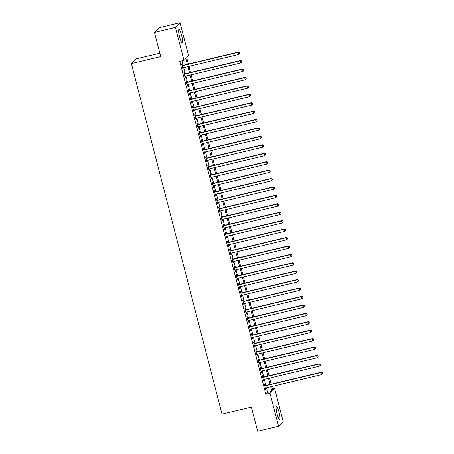 <?xml version="1.0" encoding="UTF-8"?>
<svg xmlns="http://www.w3.org/2000/svg" width="454" height="454" viewBox="0 0 454 454"><rect width="100%" height="100%" fill="white"/><g stroke="black" fill="none" stroke-linecap="round" stroke-linejoin="round"><path stroke-width="0.68" d="M277.088 413.986A6.827 1.18 -103.4 0 1 276.469 406.358A6.827 1.18 -103.4 0 1 279.023 412.011A6.827 1.18 -103.4 0 1 279.641 419.638A6.827 1.18 -103.4 0 1 277.088 413.986M179.585 36.984A6.827 1.18 -103.4 0 1 178.967 29.357A6.827 1.18 -103.4 0 1 181.526 35.009A6.827 1.18 -103.4 0 1 182.139 42.636A6.827 1.18 -103.4 0 1 179.585 36.984M159.853 53.231L135.979 58.929L131.382 63.617L222.017 414.082L251.363 407.079L257.628 431.3L278.586 426.295L270.039 393.232L271.901 391.331L270.72 386.774M131.382 63.617L160.727 56.614L154.462 32.393L159.059 27.705L180.022 22.7L188.575 55.768L186.708 57.669L188.359 64.054M272.417 389.072L274.636 388.539L283.183 421.607L278.586 426.295M265.147 385.622L264.767 384.146L264.455 384.464L265.766 389.521L266.078 389.203L265.755 387.96M262.968 377.2L262.588 375.725L262.276 376.043L263.587 381.093L263.899 380.781L263.575 379.533M260.789 368.773L260.409 367.297L260.102 367.615L261.408 372.672L261.72 372.354L261.396 371.111M258.615 360.351L258.23 358.876L257.923 359.193L259.228 364.244L259.54 363.932L259.217 362.684M256.436 351.924L256.05 350.448L255.744 350.766L257.049 355.822L257.361 355.505L257.038 354.262M254.257 343.502L253.877 342.027L253.565 342.344L254.87 347.395L255.182 347.083L254.859 345.834M252.078 335.075L251.698 333.599L251.385 333.917L252.691 338.973L253.003 338.656L252.679 337.407M249.899 326.653L249.518 325.178L249.206 325.495L250.512 330.546L250.824 330.228L250.5 328.985M247.719 318.226L247.339 316.75L247.027 317.068L248.332 322.124L248.644 321.807L248.321 320.558M245.54 309.804L245.16 308.328L244.848 308.646L246.153 313.697L246.465 313.379L246.142 312.136M243.361 301.377L242.981 299.901L242.669 300.219L243.98 305.275L244.286 304.957L243.968 303.709M241.182 292.949L240.802 291.479L240.489 291.797L241.8 296.848L242.107 296.53L241.789 295.287M239.003 284.527L238.622 283.052L238.31 283.37L239.621 288.426L239.928 288.108L239.61 286.86M236.823 276.1L236.443 274.63L236.131 274.942L237.442 279.999L237.754 279.681L237.431 278.438M234.644 267.678L234.264 266.203L233.952 266.521L235.263 271.577L235.575 271.259L235.251 270.011M232.465 259.251L232.085 257.781L231.778 258.093L233.084 263.15L233.396 262.832L233.072 261.589M230.292 250.829L229.906 249.354L229.599 249.672L230.904 254.728L231.217 254.41L230.893 253.162M228.112 242.402L227.726 240.932L227.42 241.244L228.725 246.301L229.037 245.983L228.714 244.74M225.933 233.98L225.553 232.505L225.241 232.823L226.546 237.879L226.858 237.561L226.535 236.313M223.754 225.553L223.374 224.083L223.062 224.395L224.367 229.452L224.679 229.134L224.355 227.891M221.575 217.131L221.194 215.656L220.882 215.973L222.188 221.03L222.5 220.712L222.176 219.464M219.396 208.704L219.015 207.228L218.703 207.546L220.008 212.603L220.321 212.285L219.997 211.042M217.216 200.282L216.836 198.807L216.524 199.124L217.829 204.175L218.141 203.863L217.818 202.615M215.037 191.855L214.657 190.379L214.345 190.697L215.656 195.753L215.962 195.436L215.639 194.193M212.858 183.433L212.478 181.958L212.166 182.275L213.476 187.326L213.783 187.014L213.465 185.765M210.679 175.006L210.298 173.53L209.986 173.848L211.297 178.904L211.604 178.587L211.286 177.344M208.499 166.584L208.119 165.108L207.807 165.426L209.118 170.477L209.425 170.165L209.107 168.916M206.32 158.157L205.94 156.681L205.628 156.999L206.939 162.055L207.251 161.738L206.928 160.495M204.141 149.735L203.761 148.259L203.454 148.577L204.76 153.628L205.072 153.316L204.748 152.067M201.968 141.308L201.582 139.832L201.275 140.15L202.58 145.206L202.893 144.888L202.569 143.64M199.788 132.886L199.402 131.41L199.096 131.728L200.401 136.779L200.713 136.461L200.39 135.218M197.609 124.458L197.229 122.983L196.917 123.301L198.222 128.357L198.534 128.039L198.211 126.791M195.43 116.037L195.05 114.561L194.738 114.879L196.043 119.93L196.355 119.612L196.032 118.369M193.251 107.609L192.871 106.134L192.558 106.452L193.864 111.508L194.176 111.19L193.852 109.942M191.072 99.182L190.691 97.712L190.379 98.03L191.684 103.081L191.997 102.763L191.673 101.52M188.892 90.76L188.512 89.285L188.2 89.603L189.505 94.659L189.817 94.341L189.494 93.093M186.713 82.333L186.333 80.863L186.021 81.175L187.332 86.232L187.638 85.914L187.315 84.671M184.534 73.911L184.154 72.436L183.842 72.753L185.153 77.81L185.459 77.492L185.141 76.244M187.326 64.298L185.839 58.555L183.978 60.456L179.784 61.455L265.845 394.231L267.707 392.33L266.532 387.773M265.925 385.44L264.353 379.345M263.746 377.013L262.174 370.924M261.566 368.591L259.994 362.496M259.387 360.164L257.815 354.075M257.208 351.736L255.636 345.647M255.034 343.315L253.457 337.226M252.855 334.887L251.278 328.798M250.676 326.466L249.098 320.376M248.497 318.038L246.919 311.949M246.318 309.617L244.74 303.527M244.138 301.189L242.561 295.1M241.959 292.768L240.382 286.678M239.78 284.34L238.208 278.251M237.601 275.918L236.029 269.829M235.422 267.491L233.85 261.402M233.243 259.069L231.671 252.98M231.063 250.642L229.491 244.553M228.884 242.22L227.312 236.131M226.711 233.793L225.133 227.704M224.531 225.371L222.954 219.282M222.352 216.944L220.775 210.855M220.173 208.522L218.595 202.427M217.994 200.095L216.416 194.006M215.815 191.673L214.237 185.578M213.635 183.246L212.058 177.156M211.456 174.824L209.884 168.729M209.277 166.397L207.705 160.307M207.098 157.969L205.526 151.88M204.919 149.548L203.347 143.458M202.739 141.12L201.167 135.031M200.56 132.699L198.988 126.609M198.387 124.271L196.809 118.182M196.207 115.849L194.63 109.76M194.028 107.422L192.451 101.333M191.849 99L190.271 92.911M189.67 90.573L188.092 84.484M187.491 82.151L185.913 76.062M185.311 73.724L183.734 67.635M183.132 65.302L182.003 60.927M182.355 65.484L181.975 64.014L181.662 64.326L182.973 69.383L183.28 69.065L182.962 67.822M154.462 32.393L175.426 27.388L180.022 22.7M265.845 394.231L270.039 393.232M183.978 60.456L175.426 27.388M270.119 384.436L268.541 378.347M267.939 376.014L266.362 369.925M265.76 367.587L264.183 361.498M263.581 359.165L262.009 353.076M261.402 350.738L259.83 344.648M259.223 342.316L257.651 336.221M257.043 333.889L255.471 327.799M254.864 325.467L253.292 319.372M252.685 317.04L251.113 310.95M250.512 308.618L248.934 302.523M248.332 300.19L246.755 294.101M246.153 291.763L244.575 285.674M243.974 283.341L242.396 277.252M241.795 274.914L240.217 268.825M239.616 266.492L238.038 260.403M237.436 258.065L235.859 251.976M235.257 249.643L233.685 243.554M233.078 241.216L231.506 235.127M230.899 232.794L229.327 226.705M228.72 224.367L227.148 218.278M226.54 215.945L224.968 209.856M224.361 207.518L222.789 201.428M222.188 199.096L220.61 193.007M220.008 190.669L218.431 184.579M217.829 182.247L216.252 176.158M215.65 173.82L214.072 167.73M213.471 165.398L211.893 159.309M211.292 156.971L209.714 150.881M209.112 148.549L207.535 142.454M206.933 140.121L205.361 134.032M204.754 131.7L203.182 125.605M202.575 123.272L201.003 117.183M200.396 114.851L198.824 108.756M198.216 106.423L196.644 100.334M196.037 97.996L194.465 91.907M193.864 89.574L192.286 83.485M191.684 81.147L190.107 75.058M189.505 72.725L187.928 66.636M271.759 386.524L272.769 390.44L274.636 388.539M188.966 66.386L190.538 72.475M191.14 74.814L192.717 80.903M193.319 83.235L194.897 89.325M195.498 91.663L197.076 97.752M197.677 100.084L199.255 106.174M199.856 108.512L201.434 114.601M202.036 116.933L203.613 123.028M204.215 125.361L205.793 131.45M206.394 133.782L207.966 139.877M208.573 142.21L210.145 148.299M210.752 150.632L212.324 156.726M212.932 159.059L214.504 165.148M215.111 167.486L216.683 173.576M217.29 175.908L218.862 181.997M219.464 184.335L221.041 190.425M221.643 192.757L223.22 198.846M223.822 201.184L225.4 207.274M226.001 209.606L227.579 215.695M228.18 218.034L229.758 224.123M230.36 226.455L231.937 232.544M232.539 234.883L234.116 240.972M234.718 243.304L236.29 249.394M236.897 251.732L238.469 257.821M239.076 260.153L240.648 266.243M241.256 268.581L242.828 274.67M243.435 277.002L245.007 283.092M245.614 285.43L247.186 291.519M247.793 293.851L249.365 299.941M249.967 302.279L251.544 308.368M252.146 310.701L253.724 316.79M254.325 319.128L255.903 325.217M256.504 327.55L258.082 333.645M258.684 335.977L260.261 342.066M260.863 344.399L262.44 350.494M263.042 352.826L264.614 358.915M265.221 361.253L266.793 367.343M267.4 369.675L268.972 375.764M269.58 378.103L271.151 384.192M267.707 392.33L271.901 391.331M182.911 69.156L183.28 69.065M185.09 77.577L185.459 77.492M187.269 86.005L187.638 85.914M189.449 94.426L189.817 94.341M191.628 102.854L191.997 102.763M193.807 111.275L194.176 111.19M195.986 119.703L196.355 119.612M198.165 128.13L198.534 128.039M200.345 136.552L200.713 136.461M202.524 144.979L202.893 144.888M204.703 153.401L205.072 153.316M206.876 161.828L207.251 161.738M209.056 170.25L209.425 170.165M211.235 178.677L211.604 178.587M213.414 187.099L213.783 187.014M215.593 195.526L215.962 195.436M217.772 203.948L218.141 203.863M219.952 212.376L220.321 212.285M222.131 220.797L222.5 220.712M224.31 229.225L224.679 229.134M226.489 237.646L226.858 237.561M228.668 246.074L229.037 245.983M230.848 254.495L231.217 254.41M233.027 262.923L233.396 262.832M235.2 271.344L235.575 271.259M237.38 279.772L237.754 279.681M239.559 288.194L239.928 288.108M241.738 296.621L242.107 296.53M243.917 305.043L244.286 304.957M246.096 313.47L246.465 313.379M248.276 321.897L248.644 321.807M250.455 330.319L250.824 330.228M252.634 338.746L253.003 338.656M254.813 347.168L255.182 347.083M256.992 355.596L257.361 355.505M259.172 364.017L259.54 363.932M261.351 372.445L261.72 372.354M263.524 380.866L263.899 380.781M265.704 389.294L266.078 389.203M182.048 65.802L238.134 52.414L238.679 54.52L182.587 67.907M181.986 65.575L238.446 52.096L238.134 52.414L239.485 52.692L239.701 53.532L239.485 52.692M239.61 52.562L238.446 52.096M238.679 54.52L239.701 53.532M184.222 74.229L240.314 60.836L240.858 62.941L184.767 76.334M184.165 73.996L240.626 60.518L240.314 60.836L241.664 61.114L241.88 61.954L241.664 61.114M241.783 60.989L240.626 60.518M240.858 62.941L241.88 61.954M186.401 82.651L242.493 69.263L243.038 71.369L186.946 84.756M186.344 82.424L242.805 68.946L242.493 69.263L243.838 69.541L244.059 70.381L243.838 69.541M243.963 69.411L242.805 68.946M243.038 71.369L244.059 70.381M188.58 91.078L244.672 77.685L245.217 79.79L189.125 93.183M188.523 90.851L244.984 77.373L244.672 77.685L246.017 77.963L246.238 78.809L246.017 77.963M246.142 77.838L244.984 77.373M245.217 79.79L246.238 78.809M190.759 99.5L246.851 86.112L247.396 88.218L191.304 101.605M190.703 99.273L247.163 85.795L246.851 86.112L248.196 86.391L248.417 87.23L248.196 86.391M248.321 86.26L247.163 85.795M247.396 88.218L248.417 87.23M192.939 107.927L249.03 94.534L249.575 96.645L193.483 110.033M192.882 107.7L249.342 94.222L249.03 94.534L250.375 94.812L250.597 95.658L250.375 94.812M250.5 94.687L249.342 94.222M249.575 96.645L250.597 95.658M195.118 116.349L251.21 102.962L251.754 105.067L195.663 118.454M195.061 116.122L251.522 102.644L251.21 102.962L252.555 103.24L252.776 104.08L252.555 103.24M252.679 103.109L251.522 102.644M251.754 105.067L252.776 104.08M197.297 124.776L253.389 111.383L253.934 113.494L197.842 126.882M197.24 124.549L253.701 111.071L253.389 111.383L254.734 111.661L254.949 112.507L254.734 111.661M254.859 111.536L253.701 111.071M253.934 113.494L254.949 112.507M199.476 133.198L255.568 119.811L256.113 121.916L200.021 135.309M199.414 132.971L255.874 119.493L255.568 119.811L256.913 120.089L257.129 120.929L256.913 120.089M257.038 119.958L255.874 119.493M256.113 121.916L257.129 120.929M201.655 141.625L257.747 128.232L258.292 130.343L202.2 143.731M201.593 141.398L258.054 127.92L257.747 128.232L259.092 128.51L259.308 129.356L259.092 128.51M259.217 128.386L258.054 127.92M258.292 130.343L259.308 129.356M203.835 150.047L259.926 136.66L260.471 138.765L204.379 152.158M203.772 149.82L260.233 136.342L259.926 136.66L261.271 136.938L261.487 137.778L261.271 136.938M261.396 136.807L260.233 136.342M260.471 138.765L261.487 137.778M206.014 158.474L262.106 145.087L262.645 147.192L206.559 160.58M205.951 158.247L262.412 144.769L262.106 145.087L263.451 145.359L263.666 146.205L263.451 145.359M263.575 145.235L262.412 144.769M262.645 147.192L263.666 146.205M208.193 166.896L264.279 153.509L264.824 155.614L208.738 169.007M208.131 166.669L264.591 153.191L264.279 153.509L265.63 153.787L265.845 154.627L265.63 153.787M265.755 153.656L264.591 153.191M264.824 155.614L265.845 154.627M210.372 175.323L266.458 161.936L267.003 164.042L210.917 177.429M210.31 175.096L266.77 161.618L266.458 161.936L267.809 162.209L268.025 163.054L267.809 162.209M267.934 162.084L266.77 161.618M267.003 164.042L268.025 163.054M212.546 183.751L268.637 170.358L269.182 172.463L213.091 185.856M212.489 183.518L268.95 170.04L268.637 170.358L269.988 170.636L270.204 171.476L269.988 170.636M270.107 170.505L268.95 170.04M269.182 172.463L270.204 171.476M214.725 192.173L270.817 178.785L271.361 180.891L215.27 194.278M214.668 191.946L271.129 178.467L270.817 178.785L272.162 179.058L272.383 179.903L272.162 179.058M272.286 178.933L271.129 178.467M271.361 180.891L272.383 179.903M216.904 200.6L272.996 187.207L273.541 189.312L217.449 202.705M216.847 200.367L273.308 186.889L272.996 187.207L274.341 187.485L274.562 188.325L274.341 187.485M274.466 187.36L273.308 186.889M273.541 189.312L274.562 188.325M219.083 209.022L275.175 195.634L275.72 197.74L219.628 211.127M219.027 208.795L275.487 195.316L275.175 195.634L276.52 195.907L276.741 196.752L276.52 195.907M276.645 195.782L275.487 195.316M275.72 197.74L276.741 196.752M221.263 217.449L277.354 204.056L277.899 206.161L221.807 219.554M221.206 217.216L277.666 203.738L277.354 204.056L278.699 204.334L278.921 205.174L278.699 204.334M278.824 204.209L277.666 203.738M277.899 206.161L278.921 205.174M223.442 225.871L279.533 212.483L280.078 214.589L223.987 227.976M223.385 225.644L279.846 212.166L279.533 212.483L280.878 212.756L281.1 213.601L280.878 212.756M281.003 212.631L279.846 212.166M280.078 214.589L281.1 213.601M225.621 234.298L281.713 220.905L282.257 223.01L226.166 236.403M225.564 234.065L282.025 220.587L281.713 220.905L283.058 221.183L283.273 222.023L283.058 221.183M283.183 221.058L282.025 220.587M282.257 223.01L283.273 222.023M227.8 242.72L283.892 229.332L284.437 231.438L228.345 244.825M227.738 242.493L284.198 229.015L283.892 229.332L285.237 229.605L285.452 230.45L285.237 229.605M285.362 229.48L284.198 229.015M284.437 231.438L285.452 230.45M229.979 251.147L286.071 237.754L286.616 239.86L230.524 253.253M229.917 250.914L286.378 237.436L286.071 237.754L287.416 238.032L287.632 238.872L287.416 238.032M287.541 237.907L286.378 237.436M286.616 239.86L287.632 238.872M232.159 259.569L288.25 246.181L288.795 248.287L232.703 261.674M232.096 259.342L288.557 245.864L288.25 246.181L289.595 246.46L289.811 247.299L289.595 246.46M289.72 246.329L288.557 245.864M288.795 248.287L289.811 247.299M234.338 267.996L290.429 254.603L290.969 256.709L234.883 270.102M234.275 267.764L290.736 254.285L290.429 254.603L291.774 254.881L291.99 255.721L291.774 254.881M291.899 254.756L290.736 254.285M290.969 256.709L291.99 255.721M236.517 276.418L292.603 263.031L293.148 265.136L237.062 278.523M236.455 276.191L292.915 262.713L292.603 263.031L293.954 263.309L294.169 264.149L293.954 263.309M294.079 263.178L292.915 262.713M293.148 265.136L294.169 264.149M238.696 284.845L294.782 271.452L295.327 273.558L239.241 286.951M238.634 284.618L295.094 271.14L294.782 271.452L296.133 271.73L296.349 272.576L296.133 271.73M296.258 271.606L295.094 271.14M295.327 273.558L296.349 272.576M240.87 293.267L296.961 279.88L297.506 281.985L241.414 295.372M240.813 293.04L297.274 279.562L296.961 279.88L298.312 280.158L298.528 280.998L298.312 280.158M298.431 280.027L297.274 279.562M297.506 281.985L298.528 280.998M243.049 301.694L299.141 288.301L299.685 290.412L243.594 303.8M242.992 301.467L299.453 287.989L299.141 288.301L300.486 288.579L300.707 289.425L300.486 288.579M300.61 288.455L299.453 287.989M299.685 290.412L300.707 289.425M245.228 310.116L301.32 296.729L301.865 298.834L245.773 312.221M245.171 309.889L301.632 296.411L301.32 296.729L302.665 297.007L302.886 297.847L302.665 297.007M302.79 296.876L301.632 296.411M301.865 298.834L302.886 297.847M247.407 318.543L303.499 305.15L304.044 307.262L247.952 320.649M247.351 318.316L303.811 304.838L303.499 305.15L304.844 305.429L305.065 306.274L304.844 305.429M304.969 305.304L303.811 304.838M304.044 307.262L305.065 306.274M249.587 326.965L305.678 313.578L306.223 315.683L250.131 329.076M249.53 326.738L305.99 313.26L305.678 313.578L307.023 313.856L307.245 314.696L307.023 313.856M307.148 313.725L305.99 313.26M306.223 315.683L307.245 314.696M251.766 335.392L307.857 322L308.402 324.111L252.311 337.498M251.709 335.166L308.17 321.687L307.857 322L309.202 322.278L309.424 323.123L309.202 322.278M309.327 322.153L308.17 321.687M308.402 324.111L309.424 323.123M253.945 343.814L310.037 330.427L310.581 332.532L254.49 345.925M253.888 343.587L310.349 330.109L310.037 330.427L311.382 330.705L311.597 331.545L311.382 330.705M311.506 330.574L310.349 330.109M310.581 332.532L311.597 331.545M256.124 352.242L312.216 338.854L312.761 340.96L256.669 354.347M256.062 352.015L312.522 338.536L312.216 338.854L313.561 339.127L313.776 339.972L313.561 339.127M313.686 339.002L312.522 338.536M312.761 340.96L313.776 339.972M258.303 360.663L314.395 347.276L314.94 349.381L258.848 362.774M258.241 360.436L314.701 346.958L314.395 347.276L315.74 347.554L315.956 348.394L315.74 347.554M315.865 347.424L314.701 346.958M314.94 349.381L315.956 348.394M260.483 369.091L316.574 355.703L317.119 357.809L261.027 371.196M260.42 368.864L316.881 355.386L316.574 355.703L317.919 355.976L318.135 356.821L317.919 355.976M318.044 355.851L316.881 355.386M317.119 357.809L318.135 356.821M262.662 377.518L318.753 364.125L319.293 366.23L263.207 379.623M262.599 377.285L319.06 363.807L318.753 364.125L320.098 364.403L320.314 365.243L320.098 364.403M320.223 364.273L319.06 363.807M319.293 366.23L320.314 365.243M264.841 385.94L320.927 372.552L321.472 374.658L265.386 388.045M264.778 385.713L321.239 372.235L320.927 372.552L322.278 372.825L322.493 373.67L322.278 372.825M322.402 372.7L321.239 372.235M321.472 374.658L322.493 373.67"/></g></svg>
